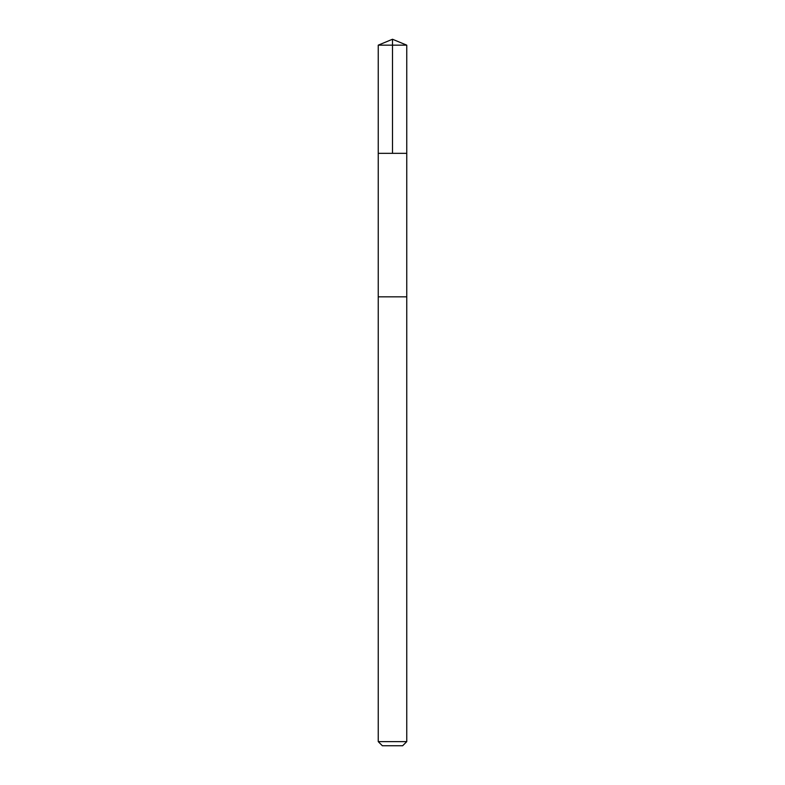 <?xml version="1.0" encoding="UTF-8"?>
<svg xmlns="http://www.w3.org/2000/svg" width="785" height="785" viewBox="0 0 785 785"><rect width="100%" height="100%" fill="white"/><g stroke="black" fill="none" stroke-linecap="round" stroke-linejoin="round"><path stroke-width="1.18" d="M382.001 153.33L406.758 153.33L406.758 45.157L378.242 45.157L378.242 153.33L406.758 153.33L406.758 296.828L378.242 296.828L378.242 153.33L382.001 153.33M406.758 296.828L378.242 296.828L378.242 741.629L406.758 741.629L406.758 296.828M406.758 741.629L402.646 745.75L382.354 745.75L378.242 741.629M392.5 153.33L392.5 39.25L378.242 45.157M392.5 39.25L406.758 45.157"/></g></svg>
